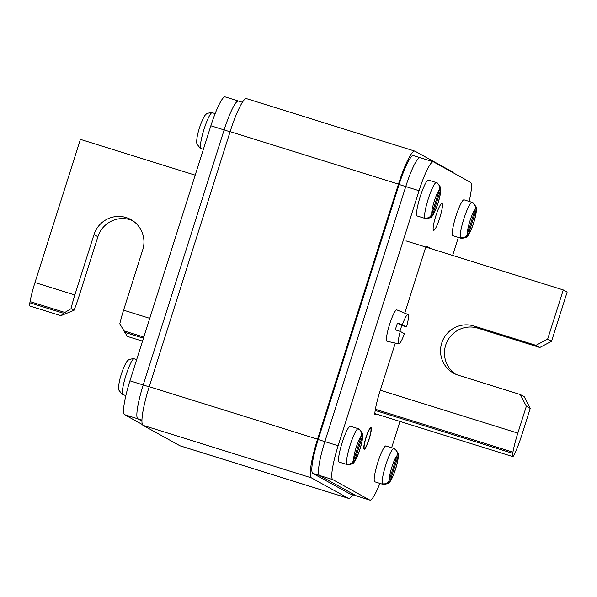 <?xml version="1.0" encoding="UTF-8"?>
<svg xmlns="http://www.w3.org/2000/svg" width="597" height="597" viewBox="0 0 597 597"><rect width="100%" height="100%" fill="white"/><g stroke="black" fill="none" stroke-linecap="round" stroke-linejoin="round"><path stroke-width="0.9" d="M452.616 172.443A37.574 5.813 107.3 0 0 451.974 171.637L415.012 151.198A37.574 5.813 107.3 0 0 414.84 151.123A37.574 5.813 107.3 0 0 398.468 184.122L317.552 439.183A37.574 5.813 107.3 0 0 311.388 477.854L348.357 498.294A37.574 5.813 107.3 0 0 348.529 498.368A37.574 5.813 107.3 0 0 352.611 494.719M348.529 498.368L180.19 445.877A37.574 5.813 -72.7 0 1 180.018 445.802L143.049 425.362A37.574 5.813 -72.7 0 1 149.22 386.692L230.129 131.638A37.574 5.813 -72.7 0 1 246.501 98.632L414.84 151.123M242.419 102.281L238.457 101.042A32.88 5.082 -72.7 0 0 224.129 129.922L143.22 384.983A32.88 5.082 -72.7 0 0 137.825 418.81L141.922 421.079L137.825 418.81A32.88 5.082 -72.7 0 1 143.22 384.983L224.129 129.922A32.88 5.082 -72.7 0 1 238.457 101.042A32.88 5.082 -72.7 0 1 238.606 101.109M420.236 157.742A32.88 5.082 107.3 0 0 420.087 157.683A32.88 5.082 107.3 0 0 405.759 186.555L324.85 441.616A32.88 5.082 107.3 0 0 319.455 475.451L356.416 495.891A32.88 5.082 107.3 0 0 356.573 495.958L369.856 500.099A32.88 5.082 107.3 0 0 379.893 483.391M369.707 500.032L356.416 495.891A32.88 5.082 107.3 0 0 356.573 495.958L349.924 493.883A32.88 5.082 -72.7 0 1 349.775 493.816L356.416 495.891L319.455 475.451L332.745 479.592L369.707 500.032A32.88 5.082 107.3 0 0 369.856 500.099M349.775 493.816L312.806 473.376A32.88 5.082 -72.7 0 1 318.201 439.541L324.85 441.616L405.759 186.555L419.049 190.697L338.141 445.758A32.88 5.082 107.3 0 0 332.745 479.592M399.117 184.48A32.88 5.082 -72.7 0 1 413.437 155.608L420.087 157.683A32.88 5.082 107.3 0 0 405.759 186.555L399.117 184.48L318.201 439.541M374.812 413.579L512.719 456.578A7.985 1.231 -72.7 0 0 514.413 454.272L514.89 453.25A30.529 4.724 107.3 0 0 521.726 435.265L530.24 408.415L524.226 396.707L520.33 394.55L458.309 375.214A25.835 25.507 118.9 0 1 442.661 340.581A25.835 25.507 118.9 0 1 473.928 325.992L535.949 345.335L547.643 339.148L551.538 341.297L567.15 292.075L563.262 289.926L547.643 339.148M455.615 374.2A25.835 25.507 118.9 0 1 477.816 328.149L473.928 325.992M535.949 345.335L539.837 347.484L477.816 328.149M539.837 347.484L551.538 341.297M405.997 240.889L563.262 289.926M380.334 390.237L517.838 433.116L526.353 406.266L520.33 394.55M526.353 406.266L530.24 408.415M512.719 456.578A7.985 1.231 -72.7 0 1 512.711 453.332L512.927 452.168L375.401 409.281M517.838 433.116A30.529 4.724 107.3 0 0 512.927 452.168M142.526 341.148L127.318 336.402L119.788 323.865A30.529 4.724 -72.7 0 1 123.572 310.179L142.735 249.77A25.835 25.507 -61.1 0 0 130.87 219.569A25.835 25.507 -61.1 0 0 94.005 234.576L97.901 236.725L78.737 297.134A30.529 4.724 -72.7 0 1 73.998 310.298L71.065 308.671A30.529 4.724 -72.7 0 1 74.841 294.985L94.005 234.576M30.066 301.604L64.894 312.462L60.872 315.686L29.857 306.015A7.985 1.231 107.3 0 1 29.85 302.769L30.066 301.604A30.529 4.724 -72.7 0 1 34.977 282.553L80.401 139.362L195.182 175.152M132.773 220.726A25.835 25.507 -61.1 0 0 97.901 236.725M60.872 315.686L73.998 310.298M64.894 312.462L71.065 308.671M142.414 424.557L124.534 414.669A32.88 5.082 -72.7 0 1 129.93 380.834L210.845 125.78A32.88 5.082 -72.7 0 1 225.166 96.901L238.457 101.042M338.141 445.758L324.85 441.616A32.88 5.082 107.3 0 0 319.455 475.451L312.806 473.376M469.167 201.42A32.88 5.082 107.3 0 0 470.488 182.331L433.526 161.884A32.88 5.082 107.3 0 0 433.377 161.824A32.88 5.082 107.3 0 0 419.049 190.697M391.647 447.698L399.983 421.422M452.638 255.434L458.354 237.405M369.103 439.213A11.276 1.746 -72.7 0 1 364.192 449.116A11.276 1.746 -72.7 0 1 365.991 437.497A11.276 1.746 -72.7 0 1 370.909 427.594A11.276 1.746 -72.7 0 1 369.103 439.213M439.758 217.935A14.089 2.179 107.3 0 0 442.004 203.405A14.089 2.179 107.3 0 0 435.87 215.778A14.089 2.179 107.3 0 0 433.616 230.308A14.089 2.179 107.3 0 0 439.758 217.935M404.781 313.179L424.706 250.367A4.694 0.724 -72.7 0 1 426.751 246.248A4.694 0.724 -72.7 0 1 426.773 246.255L429.691 247.867A4.694 0.724 -72.7 0 1 429.833 248.315M374.804 413.602L375.946 413.96A26.305 4.067 -72.7 0 1 375.946 413.96A7.045 1.09 -72.7 0 1 375.035 414.878A7.045 1.09 -72.7 0 1 374.826 413.34A26.305 4.067 -72.7 0 1 379.789 391.953L395.296 343.081M365.976 437.482A11.388 1.761 -72.7 0 1 370.938 427.482A11.388 1.761 -72.7 0 1 369.125 439.22A11.388 1.761 107.3 0 1 364.163 449.228A11.388 1.761 107.3 0 1 365.976 437.482M366.11 437.556A10.447 1.619 -72.7 0 1 370.662 428.377A10.447 1.619 -72.7 0 1 368.991 439.153A10.447 1.619 107.3 0 1 364.439 448.332A10.447 1.619 107.3 0 1 366.11 437.556M398.863 343.857A15.373 2.373 107.3 0 0 404.4 333.693L400.266 331.41A15.373 2.373 107.3 0 0 398.863 343.857L387.028 341.283A16.44 2.545 107.3 0 1 389.617 324.328A16.44 2.545 -72.7 0 1 396.818 309.903L408.012 314.507A15.373 2.373 -72.7 0 1 406.542 326.94L401.736 325.455A15.82 2.448 -72.7 0 1 400.721 328.865A15.82 2.448 -72.7 0 1 399.915 331.298M400.266 331.41L395.333 329.857A15.82 2.448 -72.7 0 1 396.348 326.447A15.82 2.448 -72.7 0 1 397.475 323.096L402.415 324.649A15.373 2.373 -72.7 0 1 408.012 314.507M406.542 326.94L402.415 324.649M401.736 325.455L397.475 323.096M200.099 148.183A18.708 2.895 -72.7 0 1 199.711 147.586L196.883 143.959C196.241 139.616 197.532 132.989 200.771 124.079C203.943 116.228 204.801 115.117 207.122 113.415L210.816 112.587A18.708 2.895 -72.7 0 1 211.248 112.482L212.226 112.699A18.791 2.903 -72.7 0 0 203.95 129.489A18.791 2.903 -72.7 0 0 200.958 148.534A18.791 2.903 -72.7 0 0 201.047 148.571L200.114 148.19A18.708 2.895 -72.7 0 1 200.099 148.183M122.027 394.289A18.708 2.895 -72.7 0 1 121.639 393.699L118.81 390.065C118.169 385.722 119.467 379.102 122.698 370.185C125.87 362.342 126.728 361.222 129.056 359.521L132.743 358.7A18.708 2.895 -72.7 0 1 133.176 358.588L134.161 358.812A18.791 2.903 -72.7 0 0 125.885 375.595A18.791 2.903 -72.7 0 0 122.892 394.647A18.791 2.903 -72.7 0 0 122.975 394.677L122.042 394.296A18.708 2.895 -72.7 0 1 122.027 394.289M428.497 180.145A18.791 2.903 107.3 0 0 428.407 180.107A18.791 2.903 107.3 0 0 420.131 196.891A18.791 2.903 107.3 0 0 417.139 215.942A18.791 2.903 107.3 0 0 417.221 215.98L425.198 218.465A18.791 2.903 107.3 0 1 425.116 218.427A18.791 2.903 107.3 0 1 428.109 199.383A18.791 2.903 107.3 0 1 436.385 182.592L437.317 182.973A18.708 2.895 107.3 0 0 436.735 183.033C439.243 184.518 440.146 186.794 439.444 189.853A13.149 2.037 107.3 0 0 434.288 201.182A13.149 2.037 107.3 0 0 431.788 213.98L439.444 189.853M431.788 213.98C430.601 216.89 428.549 218.241 425.639 218.039A18.708 2.895 107.3 0 0 426.019 218.629A18.708 2.895 107.3 0 0 426.183 218.681A18.708 2.895 107.3 0 0 426.616 218.577L430.303 217.748L432.765 214.524L440.422 190.391L440.549 187.212C441.176 191.637 439.877 198.271 436.646 207.122C434.176 213.607 432.064 217.151 430.303 217.748M440.549 187.212L437.72 183.577A18.708 2.895 107.3 0 0 437.332 182.98A18.708 2.895 107.3 0 0 437.317 182.973M426.78 218.062L426.616 218.577M464.167 199.868A18.791 2.903 107.3 0 0 464.078 199.831A18.791 2.903 107.3 0 0 455.802 216.621A18.791 2.903 107.3 0 0 452.81 235.666A18.791 2.903 107.3 0 0 452.892 235.703L460.869 238.188A18.791 2.903 107.3 0 1 460.787 238.151A18.791 2.903 107.3 0 1 463.779 219.106A18.791 2.903 107.3 0 1 472.055 202.323L472.988 202.704A18.708 2.895 107.3 0 0 472.406 202.764C474.913 204.249 475.816 206.517 475.115 209.577A13.149 2.037 107.3 0 0 469.958 220.912A13.149 2.037 107.3 0 0 467.458 233.711L475.115 209.577M467.458 233.711C466.272 236.613 464.22 237.964 461.309 237.763A18.708 2.895 107.3 0 0 461.69 238.352A18.708 2.895 107.3 0 0 461.854 238.412A18.708 2.895 107.3 0 0 462.287 238.3L465.973 237.479L468.436 234.248L476.093 210.122L476.219 206.935C476.846 211.36 475.548 218.002 472.317 226.845C469.846 233.33 467.735 236.875 465.973 237.479M476.219 206.935L473.391 203.301A18.708 2.895 107.3 0 0 473.003 202.711A18.708 2.895 107.3 0 0 472.988 202.704M462.451 237.793L462.287 238.3M386.095 445.981A18.791 2.903 107.3 0 0 386.013 445.944A18.791 2.903 107.3 0 0 377.729 462.727A18.791 2.903 107.3 0 0 374.737 481.779A18.791 2.903 107.3 0 0 374.826 481.816L382.796 484.301A18.791 2.903 107.3 0 1 382.714 484.264A18.791 2.903 107.3 0 1 385.707 465.212A18.791 2.903 107.3 0 1 393.983 448.429L394.916 448.81A18.708 2.895 107.3 0 0 394.341 448.869C396.848 450.354 397.751 452.63 397.042 455.683A13.149 2.037 107.3 0 0 391.893 467.018A13.149 2.037 107.3 0 0 389.393 479.816L397.042 455.683M389.393 479.816C388.199 482.727 386.147 484.077 383.237 483.868A18.708 2.895 107.3 0 0 383.625 484.466A18.708 2.895 107.3 0 0 383.781 484.518A18.708 2.895 107.3 0 0 384.214 484.413L387.901 483.585L390.371 480.361L398.027 456.227L398.147 453.041C398.774 457.474 397.475 464.108 394.251 472.951C391.774 479.436 389.662 482.98 387.901 483.585M398.147 453.041L395.318 449.414A18.708 2.895 107.3 0 0 394.93 448.817A18.708 2.895 107.3 0 0 394.916 448.81M384.378 483.898L384.214 484.413M350.424 426.251A18.791 2.903 107.3 0 0 350.342 426.221A18.791 2.903 107.3 0 0 342.066 443.004A18.791 2.903 107.3 0 0 339.066 462.048A18.791 2.903 107.3 0 0 339.156 462.085L347.126 464.57A18.791 2.903 107.3 0 1 347.044 464.541A18.791 2.903 107.3 0 1 350.036 445.489A18.791 2.903 107.3 0 1 358.312 428.706L359.245 429.086A18.708 2.895 107.3 0 0 359.245 429.086A18.708 2.895 107.3 0 0 358.67 429.146C361.178 430.631 362.08 432.9 361.372 435.959A13.149 2.037 107.3 0 0 356.222 447.295A13.149 2.037 107.3 0 0 353.722 460.093L361.372 435.959M353.722 460.093C352.528 462.996 350.476 464.347 347.566 464.145A18.708 2.895 107.3 0 0 347.954 464.742A18.708 2.895 107.3 0 0 348.111 464.794A18.708 2.895 107.3 0 0 348.544 464.69L352.23 463.862L354.7 460.63L362.357 436.504L362.476 433.318C363.103 437.743 361.804 444.384 358.581 453.227C356.103 459.712 353.991 463.257 352.23 463.862M362.476 433.318L359.648 429.683A18.708 2.895 107.3 0 0 359.26 429.094M348.708 464.175L348.544 464.69M230.129 131.638L398.468 184.122M149.22 386.692L317.552 439.183M143.049 425.362L311.388 477.854M180.018 445.802L348.357 498.294M210.845 125.78L230.084 131.78M129.93 380.834L149.175 386.834M124.534 414.669L141.937 420.094M512.711 453.332L375.207 410.452M149.757 318.343L123.572 310.179M74.841 294.985L34.977 282.553M29.85 302.769L63.595 313.291M124.572 332.305L143.459 338.193M123.706 330.805L143.817 337.074M426.191 246.777L429.691 247.867M436.467 182.63A18.791 2.903 107.3 0 0 436.385 182.592L428.407 180.107M432.765 214.524A13.149 2.037 107.3 0 0 437.922 203.189A13.149 2.037 107.3 0 0 440.422 190.391M472.137 202.353A18.791 2.903 107.3 0 0 472.055 202.323L464.078 199.831M468.436 234.248A13.149 2.037 107.3 0 0 473.593 222.92A13.149 2.037 107.3 0 0 476.093 210.122M394.072 448.466A18.791 2.903 107.3 0 0 393.983 448.429L386.013 445.944M390.371 480.361A13.149 2.037 107.3 0 0 395.52 469.026A13.149 2.037 107.3 0 0 398.027 456.227M358.401 428.743A18.791 2.903 107.3 0 0 358.312 428.706L350.342 426.221M354.7 460.63A13.149 2.037 107.3 0 0 359.849 449.302A13.149 2.037 107.3 0 0 362.357 436.504M420.087 157.683L433.377 161.824M203.383 149.302L201.047 148.571M215.136 113.609L212.226 112.699M125.855 395.58L122.975 394.677M136.668 359.595L134.161 358.812M426.183 218.681L425.198 218.465M394.333 199.547L393.639 199.331M400.363 180.66L399.662 180.443M461.854 238.412L460.869 238.188M383.781 484.518L382.796 484.301M348.111 464.794L347.126 464.57M316.358 445.683L315.656 445.459M322.261 426.758L321.567 426.542"/></g></svg>
